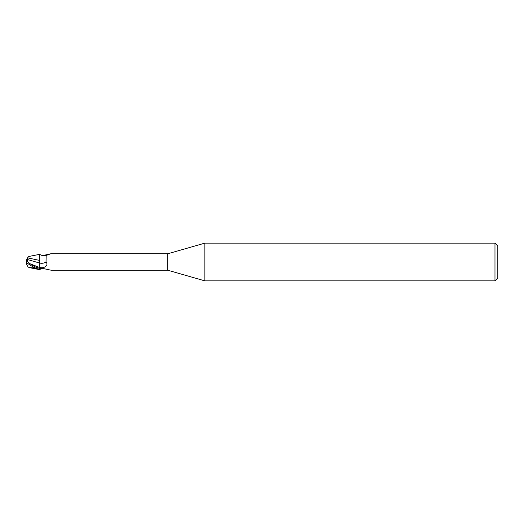 <?xml version="1.0" encoding="UTF-8"?>
<svg xmlns="http://www.w3.org/2000/svg" width="524" height="524" viewBox="0 0 524 524"><rect width="100%" height="100%" fill="white"/><g stroke="black" fill="none" stroke-linecap="round" stroke-linejoin="round"><path stroke-width="0.79" d="M204.851 280.864L167.68 270.207L167.68 253.793L204.851 243.136L494.97 243.136L497.8 245.966L497.8 278.034L494.97 280.864L204.851 280.864L204.851 243.136M494.97 280.864L494.97 243.136M28.119 266.945L29.22 267.607L39.778 269.677L39.785 268.543L43.577 267.587C47.003 266.022 47.822 264.155 46.04 261.98L46.138 255.45L50.664 253.806L49.138 254.075M39.785 269.035L39.785 254.415C41.927 255.778 44.841 256.125 46.138 255.45M39.785 268.53L34.689 266.657L29.894 263.696C27.89 262.583 27.078 261.188 27.471 259.511L39.739 263.068L39.739 260.428L39.785 263.081A9.236 6.576 -151.5 0 0 46.04 261.98M39.739 260.533L39.785 254.356L39.739 260.533M167.68 270.207L50.861 270.207M50.861 253.793L167.68 253.793M41.435 268.799L40.544 269.081M40.964 268.923A8.764 6.242 -28.5 0 0 40.309 269.231C40.905 268.753 42.202 268.583 44.199 268.74L50.317 270.057M49.138 269.925L47.546 269.5M43.577 267.587A12.753 9.078 -151.5 0 1 39.785 267.587L39.785 268.543M41.435 255.201L44.199 255.26L47.546 254.5M44.199 255.26A9.209 6.557 -151.5 0 0 46.171 255.411M39.785 255.529L39.785 254.409M39.785 260.467L27.785 257.893L28.27 256.865L29.22 256.393L39.778 254.33M29.22 267.607L33.228 267.829L33.228 266.932M27.307 265.642A8.22 6.622 25 0 1 26.2 262A8.22 6.622 155 0 1 27.477 258.103L27.785 257.893M26.2 262A7.349 0.786 30.2 0 0 34.689 267.718L39.785 269.637M33.228 267.829L35.665 268.353M27.471 259.511L27.477 257.841M39.739 263.068L39.785 267.574M29.914 263.71L39.765 267.567M34.689 267.718L34.689 266.657M26.462 262.413A8.194 8.194 0 0 0 28.191 267.043M28.191 256.957A8.194 8.194 0 0 0 27.307 258.358"/></g></svg>

